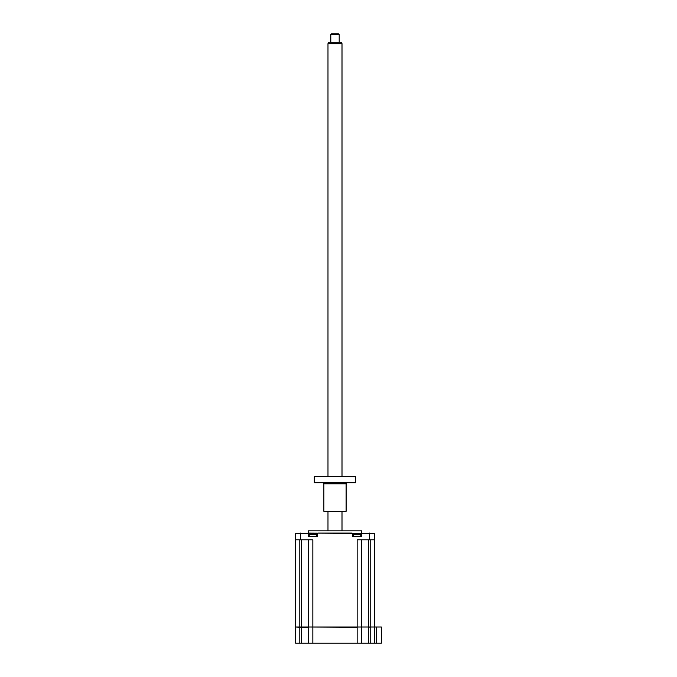 <?xml version="1.0" encoding="UTF-8"?>
<svg xmlns="http://www.w3.org/2000/svg" width="677" height="677" viewBox="0 0 677 677"><rect width="100%" height="100%" fill="white"/><g stroke="black" fill="none" stroke-linecap="round" stroke-linejoin="round"><path stroke-width="1.02" d="M374.398 627.308L374.398 643.15L381.413 643.15L381.413 627.02L295.587 627.02L295.587 533.493L308.509 533.493L308.509 536.573L317.479 536.573L317.479 533.493L295.587 533.493M374.398 643.15L368.373 643.15L368.373 627.02L370.192 627.02L368.373 627.02L370.192 627.02L368.373 627.02L368.373 539.797L368.373 627.02L357.151 627.02L357.151 539.797L374.398 539.797L374.398 533.493L308.086 533.07M368.373 643.15L357.151 643.15L357.151 627.308L308.915 627.02M357.151 643.15L308.627 643.15L308.627 627.308L301.62 627.308L301.62 539.797M308.627 643.15L301.62 643.15L301.62 627.308L299.793 627.308L299.793 539.797M301.62 643.15L299.793 643.15L299.793 627.308L295.866 627.02M368.373 627.308L370.192 627.02L370.192 539.797M368.373 627.02L381.413 627.02L374.398 627.02L374.398 539.797M361.357 643.15L361.357 627.308M299.793 643.15L295.587 643.15L295.587 627.308M353.208 536.573L353.208 534.779L360.782 534.779A9.816 9.816 0 0 0 359.174 534.263L359.377 534.322A9.58 9.207 180 0 0 358.598 534.17L355.4 534.17A9.58 9.207 180 0 0 354.621 534.322L354.621 534.322A9.58 9.207 180 0 1 355.4 534.17L356.449 534.17M353.208 534.779A9.816 9.816 0 0 1 354.824 534.263M309.203 536.573L309.203 534.779L316.777 534.779A9.816 9.816 0 0 0 315.169 534.263L315.372 534.322A9.58 9.207 180 0 0 314.593 534.17L311.395 534.17A9.58 9.207 180 0 0 310.616 534.322L310.616 534.322A9.58 9.207 180 0 1 311.395 534.17L314.593 534.17A9.58 9.207 180 0 1 315.372 534.322L315.169 534.263M309.203 534.779A9.816 9.816 0 0 1 310.819 534.263M308.28 533.07L308.28 530.827L361.704 530.827L361.704 533.07M356.491 534.322L358.598 534.17A9.58 9.207 180 0 1 359.377 534.322L359.174 534.263M361.484 536.573L352.505 536.573L352.505 533.493L361.484 533.493L361.484 536.573M295.587 539.797L312.842 539.797L312.842 643.15M308.627 627.02L308.627 539.797M361.357 627.02L361.357 539.797M374.398 533.493L361.484 533.493L361.907 533.07M352.091 533.07L317.902 533.07M327.981 43.666L328.794 42.262L341.2 42.262L342.003 43.666L327.981 43.666L327.981 476.413M330.791 34.552L331.485 33.85L338.5 33.85L339.202 34.552L330.791 34.552L330.791 42.262M314.593 476.413L355.679 476.693L314.593 476.413M355.679 482.811L314.314 482.811L355.679 482.811L355.679 476.693M323.86 483.793L323.86 511.33L346.125 511.33L346.125 483.793L323.86 483.793L323.157 483.09M376.505 643.15L376.505 627.308M370.192 643.15L370.192 627.308M300.495 539.797L300.495 533.07M369.49 539.797L369.49 533.07M316.777 536.573L316.777 534.779M360.782 536.573L360.782 534.779M342.003 43.666L342.003 476.413M342.003 511.33L342.003 530.827M339.202 34.552L339.202 42.262M327.981 511.33L327.981 530.827M314.314 482.811L314.314 476.693M346.125 483.793L346.827 483.09"/></g></svg>
